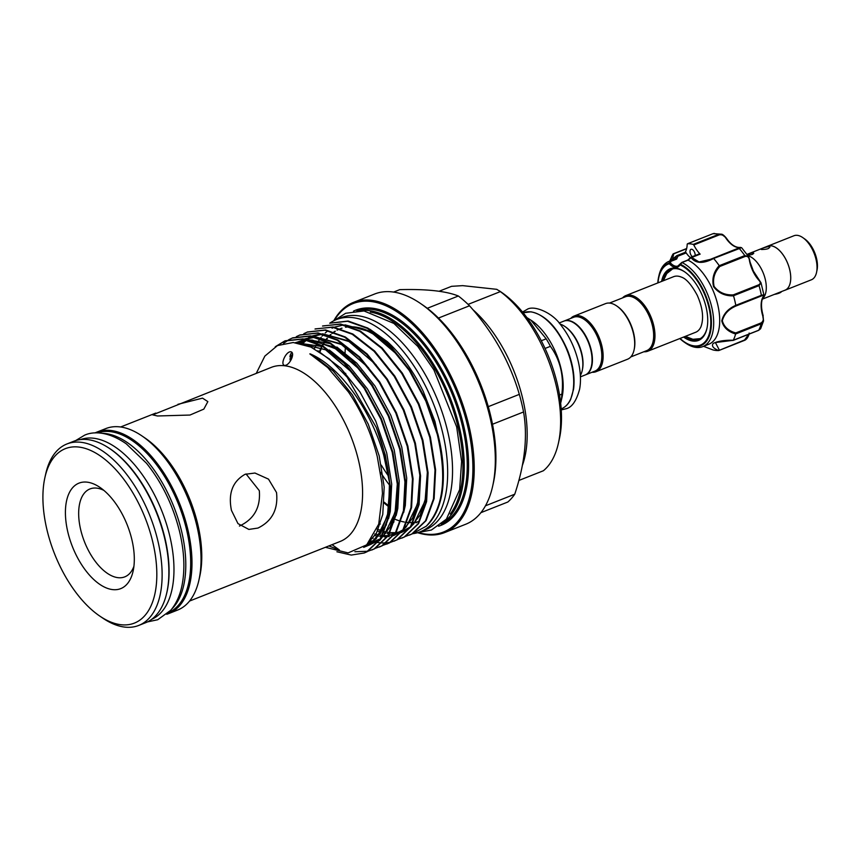 <?xml version="1.0" encoding="UTF-8"?>
<svg xmlns="http://www.w3.org/2000/svg" width="860" height="860" viewBox="0 0 860 860"><rect width="100%" height="100%" fill="white"/><g stroke="black" fill="none" stroke-linecap="round" stroke-linejoin="round"><path stroke-width="1.29" d="M102.275 433.332A96.685 50.224 68.4 0 1 181.525 530.996A96.685 50.224 68.4 0 1 171.796 609.009M97.363 432.913A96.685 50.224 68.4 0 1 186.416 529.061A96.685 50.224 68.4 0 1 168.495 612.675M107.93 447.415A96.685 50.224 68.4 0 1 164.819 537.607A96.685 50.224 68.4 0 1 166.281 594.862M80.485 439.578A96.685 50.224 68.4 0 1 169.7 535.683A96.685 50.224 68.4 0 1 151.629 619.351M803.605 238.198L804.573 238.854A21.274 11.051 68.4 0 1 816.516 258.333A21.274 11.051 68.4 0 1 817 270.266L816.742 271.405M766.948 246.487A23.682 12.309 68.4 0 1 767.647 246.153A23.682 12.309 68.4 0 1 789.706 269.631A23.639 12.276 68.4 0 1 785.062 290.164L762.272 299.183M747.028 254.367L793.941 235.748A23.682 12.309 68.4 0 1 815.989 259.225A23.682 12.309 68.4 0 1 811.378 279.801L785.083 290.207A23.682 12.309 68.4 0 1 784.341 290.443M762.401 298.786A23.639 12.276 -111.6 0 0 765.26 279.285A23.639 12.276 -111.6 0 0 747.974 255.721M769.109 246.53C763.293 247.637 760.788 248.637 761.595 249.507C767.647 249.378 770.151 248.389 769.109 246.53L769.979 247.046M760.788 249.25L761.595 249.507M753.145 252.851C748.759 253.582 746.878 254.334 747.512 255.076C752.027 254.893 753.908 254.151 753.145 252.851L753.79 253.205M767.668 246.197A23.639 12.276 68.4 0 1 789.673 269.621A23.682 12.309 68.4 0 1 785.083 290.207M712.994 349.934L703.523 346.322L713.047 349.945A56.266 29.229 -111.6 0 0 718.68 350.558C713.144 348.3 711.327 345.913 713.22 343.419C718.154 341.087 724.829 340.033 733.258 340.248A56.266 29.229 -111.6 0 0 735.622 333.992C727.99 331.702 723.367 327.327 721.787 320.844C723.453 313.879 728.13 308.708 735.805 305.321A56.266 29.229 -111.6 0 0 733.537 295.851C725.087 296.13 718.444 293.077 713.585 286.681C711.747 278.887 713.628 271.868 719.207 265.611L719.809 266.482C714.391 272.362 712.488 279.016 714.112 286.444C718.831 292.454 725.216 295.26 733.268 294.883L758.563 284.875C760.734 283.736 760.82 282.166 758.821 280.177L761.003 282.779L759.047 285.638L758.563 284.875M735.805 305.321L761.369 295.302A56.266 29.229 -111.6 0 0 759.047 285.638L733.515 295.743L733.268 294.883M682.152 262.612L680.335 264.267A0.946 0.71 114.4 0 0 680.174 264.966L679.83 265.116A0.946 0.752 -148.8 0 1 679.776 264.332L679.776 264.332A0.946 0.752 -148.8 0 1 680.088 264.074L682.152 262.612A45.859 23.822 68.4 0 1 705.705 289.96A45.859 23.822 68.4 0 1 702.717 346.644A45.859 23.822 68.4 0 1 685.764 343.183L684.485 342.312A44.247 22.983 68.4 0 1 679.808 338.55M661.598 281.435A38.528 20.017 68.4 0 1 684.399 271.674A38.528 20.017 68.4 0 1 701.029 292.798A38.528 20.017 68.4 0 1 706.909 328.563A38.528 20.017 68.4 0 1 683.603 337.045M685.087 336.454A37.582 19.522 -111.6 0 0 698.911 339.248A37.582 19.522 -111.6 0 0 707.006 328.112M695.138 255.549A4.257 2.215 -111.6 0 0 694.418 251.969A4.257 2.215 -111.6 0 0 691.01 249.314A4.257 2.215 -111.6 0 0 690.741 254.581A4.257 2.215 -111.6 0 0 692.268 256.678M758.821 280.177A23.166 12.04 68.4 0 1 752.898 271.094A23.166 12.04 68.4 0 1 749.404 260.29C748.995 257.204 747.566 255.925 745.115 256.474L744.803 255.581L748.576 256.592L749.608 259.849L748.576 256.592L741.578 247.658L739.6 247.486A0.946 0.795 85.9 0 0 739.407 247.54A23.166 12.04 68.4 0 1 725.969 238.263C724.281 235.554 722.077 234.425 719.347 234.855L693.805 244.971A23.166 12.04 -111.6 0 0 700.137 254.13L691.709 257.473L699.051 261.956L710.274 259.387L738.546 248.099C740.858 247.379 741.148 247.196 739.407 247.54C741.148 247.196 740.858 247.379 738.546 248.099L710.532 259.29M702.717 346.644L708.726 344.269A45.859 23.822 -111.6 0 0 711.714 287.584A45.859 23.822 -111.6 0 0 688.107 260.214L687.71 260.268M719.207 265.611A56.266 29.229 -111.6 0 0 713.628 258.484C703.297 263.912 695.783 263.633 691.074 257.656L688.107 260.214M675.369 258.839A45.859 23.822 -111.6 0 0 674.971 258.978L668.962 261.365A45.859 23.822 68.4 0 1 669.317 261.225L675.466 258.796L676.368 256.065C670.725 260.924 669.596 260.257 672.982 254.076A56.266 29.229 -111.6 0 0 672.466 255.141L669.757 261.042M669.317 261.225L669.166 263.052A44.247 22.983 68.4 0 0 658.631 276.995L657.792 282.94A44.247 22.983 68.4 0 1 658.631 276.995L658.975 275.479A45.859 23.822 68.4 0 1 668.962 261.365M701.05 326.542A29.906 15.534 68.4 0 1 700.964 326.725A29.906 15.534 68.4 0 1 695.643 332.283L647.817 351.202A29.906 15.534 -111.6 0 0 652.6 321.436A29.906 15.534 -111.6 0 0 630.014 295.077A29.906 15.534 -111.6 0 0 625.811 295.593A29.906 15.534 -111.6 0 0 622.565 297.904M630.788 356.932L646.72 350.622A28.96 15.039 -111.6 0 0 651.353 321.801A28.96 15.039 -111.6 0 0 629.477 296.27A28.96 15.039 -111.6 0 0 625.413 296.775L609.482 303.075M563.999 321.081A28.96 15.039 68.4 0 1 564.182 320.995A28.96 15.039 68.4 0 1 568.256 320.49A28.96 15.039 68.4 0 1 590.121 346.021A28.96 15.039 68.4 0 1 585.499 374.852A28.96 15.039 68.4 0 1 585.305 374.928M564.182 320.995L573.577 317.286A28.96 15.039 68.4 0 1 577.64 316.781A28.96 15.039 68.4 0 1 599.517 342.312A28.96 15.039 68.4 0 1 594.884 371.133L585.499 374.852M570.728 318.415A29.906 15.534 68.4 0 1 573.975 316.104A29.906 15.534 68.4 0 1 578.178 315.588A29.906 15.534 68.4 0 1 600.764 341.947A29.906 15.534 68.4 0 1 595.98 371.713A29.906 15.534 68.4 0 1 592.035 372.262M573.975 316.104L605.537 303.623A29.906 15.534 68.4 0 1 609.729 303.096A29.906 15.534 68.4 0 1 616.588 305.88A29.906 15.534 68.4 0 1 634.057 350.031A29.906 15.534 68.4 0 1 627.542 359.233L595.98 371.713M616.964 306.138A28.96 15.039 68.4 0 1 617.329 306.386A28.96 15.039 68.4 0 1 634.25 349.138A28.96 15.039 68.4 0 1 634.153 349.579M574.695 323.457A28.487 14.803 68.4 0 1 574.888 323.586A28.487 14.803 68.4 0 1 591.529 365.64A28.487 14.803 68.4 0 1 591.476 365.865M580.436 376.852L585.122 375.003A28.96 15.039 -111.6 0 0 591.433 366.091A28.96 15.039 -111.6 0 0 574.512 323.328A28.96 15.039 -111.6 0 0 567.88 320.64A28.96 15.039 -111.6 0 0 563.805 321.145L559.118 323.005M560.666 403.157L562.085 397.073A51.654 26.832 -111.6 0 0 531.91 320.812L526.9 317.609M560.978 402.039L561.139 401.104A58.265 30.272 -111.6 0 0 561.881 394.127C564.042 375.82 560.215 359.878 550.411 346.333A58.265 30.272 -111.6 0 0 546.186 338.818L530.824 320.07M580.36 375.487A29.906 15.534 -111.6 0 0 582.22 370.542A29.906 15.534 -111.6 0 0 564.751 326.392A29.906 15.534 -111.6 0 0 560.01 324.048M582.317 370.09A28.96 15.039 -111.6 0 0 582.413 369.649A28.96 15.039 -111.6 0 0 565.493 326.897A28.96 15.039 -111.6 0 0 565.128 326.649M441.502 451.855L434.956 421.497L423.313 391.526C413.284 371.025 401.33 354.427 387.441 341.764L369.682 329.111M332.057 544.67L339.388 549.97L328.853 545.939M189.533 601.065L340.184 541.456A93.611 48.633 -111.6 0 0 358.448 460.121A93.611 48.633 -111.6 0 0 271.298 367.37L152.682 414.853L157.455 415.982L189.974 415.047L203.831 409.113L207.851 401.609L202.53 398.148L177.912 404.318M336.894 551.765L351.288 555.076L364.188 553.001L366.661 551.894L380.389 538.736L388.419 516.688L389.483 482.342L383.775 455.392C371.649 411.854 341.742 368.768 312.492 354.89C309.353 353.417 309.019 353.492 311.492 355.126L327.746 367.596L348.364 391.88C361.598 411.392 371.23 432.967 377.271 456.606L381.872 483.159L382.463 493.511L378.722 524.149L366.715 544.842L348.106 552.905L325.413 547.304M389.483 482.342A113.187 58.803 -111.6 0 0 385.022 455.155A113.187 58.803 -111.6 0 0 376.315 427.517L385.323 455.037L390.537 487.685L389.042 516.441L381.012 538.489L367.274 551.647L364.489 552.883M256.291 373.304L264.869 356.083L277.468 345.58L293.228 342.506L310.944 347.096L329.337 358.964L347.16 377.207L376.315 427.517M284.606 365.392C279.941 364.758 285.896 351.385 290.734 351.751C295.743 352.482 289.669 365.833 284.606 365.392L284.993 365.392M437.912 434.225C443.33 456.047 444.717 475.666 442.072 493.081A113.187 58.803 -111.6 0 1 426.216 526.223C443.47 508.066 447.168 477.483 437.299 434.472L425.85 401.147L409.242 370.423L389.075 345.333L367.285 328.327L347.526 321.274L329.724 323.199L348.139 321.027L367.897 328.079L389.698 345.086L409.865 370.187L426.463 400.9L437.912 434.225M322.521 326.048L340.625 324.005L360.383 331.057L382.184 348.053L402.351 373.154L418.949 403.877L430.398 437.202L435.612 469.85L434.117 498.606L426.087 520.655L412.348 533.813L409.564 535.049M405.726 536.317L411.736 534.049L425.474 520.891L433.494 498.854L434.999 470.087L429.785 437.439L418.336 404.125L401.738 373.401L381.56 348.3L359.77 331.293L340.012 324.252L322.833 325.929M315.007 329.025L333.11 326.983L352.869 334.024L374.67 351.031L394.837 376.132L411.445 406.855L422.894 440.169L428.097 472.817L426.603 501.584L418.573 523.622L404.845 536.78L402.061 538.016M398.212 539.284L404.221 537.027L417.96 523.869L425.979 501.821L427.485 473.065L422.271 440.417L410.822 407.092L394.224 376.368L374.057 351.278L352.256 334.271L332.498 327.219L315.319 328.896M307.504 331.992L325.596 329.95L345.354 337.002L367.156 353.998L387.322 379.099L403.931 409.822L415.38 443.147L420.583 475.795L419.089 504.551L411.058 526.6L397.331 539.758L390.999 542.09M390.666 542.176L386.925 542.8M386.591 542.832L382.646 542.961M382.291 542.95L378.153 542.574M377.776 542.51L376.454 542.284M373.165 541.52L371.068 540.897M390.698 542.262L396.707 539.994L410.446 526.847L418.476 504.798L419.97 476.031L414.756 443.384L403.308 410.069L386.71 379.346L366.543 354.245L344.742 337.238L324.983 330.197L307.192 332.111L303.827 333.68M299.989 334.97L318.092 332.927L337.851 339.969L359.641 356.975L379.808 382.077L396.417 412.8L407.866 446.114L413.079 478.762L411.575 507.529L403.544 529.567L389.816 542.725L387.032 543.961M383.194 545.229L389.204 542.972L402.931 529.814L410.962 507.765L412.456 479.009L407.253 446.362L395.804 413.036L379.195 382.313L359.029 357.223L337.227 340.216L317.469 333.164L299.678 335.088L296.313 336.658M289.121 339.539L292.776 337.819L310.578 335.894L330.337 342.946L352.127 359.953L372.305 385.043L388.903 415.767L400.351 449.092L405.565 481.74L404.06 510.496L396.03 532.544L382.302 545.702L379.518 546.938M375.68 548.207L381.69 545.949L395.417 532.791L403.447 510.743L404.942 481.976L399.739 449.339L388.29 416.014L371.681 385.291L351.514 360.19L329.713 343.183L309.955 336.142L292.163 338.066M276.232 346.204L285.262 340.786L303.064 338.872L322.822 345.913L344.613 362.92L364.79 388.021L381.388 418.745L392.837 452.059L398.051 484.707L396.546 513.474L388.526 535.511L374.788 548.669L372.004 549.905M354.9 551.722L367.844 551.26M368.166 551.174L374.175 548.916L387.903 535.759L395.933 513.71L397.438 484.954L392.224 452.306L380.776 418.981L364.167 388.269L344 363.167L322.21 346.161L302.451 339.109L284.649 341.033L275.264 346.741M283.531 343.409L288.831 339.7M257.957 528.062C272.115 521.149 278.307 509.313 276.522 492.533L268.513 479.138L254.958 473.032L245.057 474.312C232.576 481.417 228.04 493.436 231.447 510.378L237.973 523.611L248.852 529.427L257.957 528.062M166.743 614.276A97.578 50.697 -111.6 0 0 168.635 613.61L177.687 610.03A97.578 50.697 -111.6 0 0 198.95 579.984L199.778 576.264A93.611 48.633 -111.6 0 0 197.639 523.751A93.611 48.633 -111.6 0 0 145.082 438.052L141.932 435.912A97.578 50.697 -111.6 0 0 105.877 428.56L96.825 432.139A97.578 50.697 -111.6 0 0 94.987 432.945M246.046 473.946L259.311 490.673C260.688 507.432 254.065 519.225 239.424 526.051M198.95 579.984A97.578 50.697 -111.6 0 0 196.725 525.245A97.578 50.697 -111.6 0 0 141.932 435.912M291.991 352.675L292.088 352.621A5.762 3.225 -94 0 0 291.991 352.675A5.762 3.225 -94 0 0 289.96 356.986L291.067 357.394A3.784 2.118 86 0 1 292.572 354.481M168.635 613.61A97.578 50.697 -111.6 0 0 187.674 528.825A97.578 50.697 -111.6 0 0 96.825 432.139M291.26 359.555A3.784 2.118 86 0 1 291.078 358.512L291.755 358.459M138.772 625.424L145.533 622.747A97.578 50.697 -111.6 0 0 164.572 537.962A97.578 50.697 -111.6 0 0 73.724 441.277L66.962 443.954A97.578 50.697 68.4 0 1 157.81 540.639A97.578 50.697 68.4 0 1 138.772 625.424A97.578 50.697 68.4 0 1 102.706 618.071L99.706 616.029A93.794 48.73 -111.6 0 0 152.672 541.596A93.794 48.73 -111.6 0 0 96.513 453.5A93.794 48.73 -111.6 0 0 44.913 477.536A93.794 48.73 -111.6 0 0 47.053 530.158A93.794 48.73 -111.6 0 0 99.706 616.029M67.918 532.415A56.728 29.477 68.4 0 1 99.954 487.405A56.728 29.477 68.4 0 1 131.806 539.338A56.728 29.477 68.4 0 1 133.096 571.169A56.728 29.477 68.4 0 1 101.888 585.703A56.728 29.477 68.4 0 1 67.918 532.415M103.867 490.383A47.278 24.564 -111.6 0 0 89.978 488.942A47.278 24.564 -111.6 0 0 80.754 530.018A47.278 24.564 -111.6 0 0 124.764 576.866A47.278 24.564 -111.6 0 0 133.913 566.31M329.842 323.156A114.079 59.265 68.4 0 1 336.41 319.587A114.079 59.265 68.4 0 1 442.62 432.623A114.079 59.265 68.4 0 1 420.368 531.738A114.079 59.265 68.4 0 1 412.542 533.716M336.41 319.587L341.291 317.652A114.079 59.265 68.4 0 1 447.501 430.688A114.079 59.265 68.4 0 1 425.248 529.803L420.368 531.738M417.584 532.684A123.797 64.317 -111.6 0 0 444.598 532.598L465.69 524.256A123.797 64.317 -111.6 0 0 492.662 486.147L493.339 483.116A120.561 62.629 -111.6 0 0 492.5 424.249A120.561 62.629 -111.6 0 0 490.587 415.477A120.561 62.629 -111.6 0 0 488.276 406.662A120.561 62.629 -111.6 0 0 438.46 318.06L469.517 305.773C493.221 332.39 509.829 361.92 519.332 394.364A120.561 62.629 68.4 0 1 521.644 403.19A120.561 62.629 68.4 0 1 523.557 411.962C527.782 436.461 524.847 463.884 514.753 494.21A120.561 62.629 68.4 0 1 507.808 502.025L480.89 512.667M519.332 394.364L488.276 406.662M380.486 472.269A123.797 64.317 -111.6 0 0 389.752 485.427M492.662 486.147A123.797 64.317 -111.6 0 0 489.845 416.691A123.797 64.317 -111.6 0 0 420.336 303.365A123.797 64.317 -111.6 0 0 374.584 294.034L353.492 302.376A123.797 64.317 -111.6 0 0 333.744 320.791M381.281 465.088A120.561 62.629 -111.6 0 0 388.548 476.204M444.598 532.598A123.797 64.317 -111.6 0 0 468.754 425.034A123.797 64.317 -111.6 0 0 353.492 302.376M418.293 532.587A122.851 63.823 -111.6 0 0 467.464 425.281A122.851 63.823 -111.6 0 0 404.125 316.953A122.851 63.823 -111.6 0 0 334.325 320.393M442.932 522.74A114.788 59.63 -111.6 0 0 459.175 426.27A114.788 59.63 -111.6 0 0 359.029 310.707M450.21 514.065A113.843 59.147 -111.6 0 0 457.885 426.506A113.843 59.147 -111.6 0 0 370.273 312.051M472.828 309.611A104.006 54.04 68.4 0 1 522.59 398.115A104.006 54.04 68.4 0 1 522.396 465.314M518.86 480.46L543.359 470.764A104.006 54.04 -111.6 0 0 558.398 443.244A104.006 54.04 -111.6 0 0 500.348 291.615L496.757 289.325L462.669 285.638L451.565 286.326L439.094 291.26M418.712 521.536A104.157 54.105 68.4 0 1 413.327 522.493M412.811 522.536A104.157 54.105 68.4 0 1 407.21 522.428M406.715 522.375A104.157 54.105 68.4 0 1 405.931 522.267M404.361 522.02A104.157 54.105 68.4 0 1 401.244 521.343M398.986 520.687A104.157 54.105 68.4 0 1 395.235 519.332M625.811 295.593L673.638 276.673A29.906 15.534 68.4 0 1 677.83 276.146A29.906 15.534 68.4 0 1 681.324 277.081C686.216 278.651 691.515 284.724 697.245 295.302C702.749 307.815 703.985 318.286 700.964 326.725M643.871 351.751A29.906 15.534 -111.6 0 0 647.817 351.202M499.155 290.712L501.38 292.228A99.287 51.578 68.4 0 1 559.376 438.815L558.398 443.244M500.348 291.615L468.087 304.386M492.5 424.249L523.557 411.962M514.753 494.21L485.47 505.798M393.6 292.077L399.728 289.648C426.388 288.928 445.931 291.046 458.348 296.001L427.291 308.288A120.561 62.629 -111.6 0 0 422.905 305.117L420.336 303.365M458.348 296.001A120.561 62.629 68.4 0 1 469.517 305.773M345.43 346.795A123.797 64.317 -111.6 0 0 345.043 353.363M345.688 373.315A123.797 64.317 -111.6 0 0 345.924 375.702M438.46 318.06A120.561 62.629 -111.6 0 0 427.291 308.288M319.985 351.901A104.157 54.105 68.4 0 1 321.683 347.795M322.64 345.817A104.157 54.105 68.4 0 1 324.338 342.774M325.768 340.582A104.157 54.105 68.4 0 1 327.402 338.399M328.412 337.195A104.157 54.105 68.4 0 1 329.187 336.346M329.52 335.991A104.157 54.105 68.4 0 1 330.96 334.583M332.25 333.454A104.157 54.105 68.4 0 1 333.766 332.293M334.196 331.981A104.157 54.105 68.4 0 1 335.335 331.218M337.185 330.143A104.157 54.105 68.4 0 1 339.915 328.875M342.054 328.187A104.157 54.105 -111.6 0 0 340.571 328.649A104.157 54.105 68.4 0 1 341.85 328.176M345.537 327.262A104.157 54.105 68.4 0 1 350.095 326.8M351.342 326.789A104.157 54.105 68.4 0 1 370.95 332.132M44.913 477.536L45.698 473.989A97.578 50.697 68.4 0 1 66.962 443.954M291.078 358.512L289.981 358.685A5.762 3.225 -94 0 0 290.476 360.942M292.153 357.319L291.067 357.394M414.23 532.77L426.216 526.223M402.792 361.254A104.157 54.105 -111.6 0 0 352.267 327.155M339.313 329.111A104.157 54.105 -111.6 0 0 337.045 330.132M335.099 331.208A104.157 54.105 -111.6 0 0 333.981 331.917M333.54 332.218A104.157 54.105 -111.6 0 0 331.938 333.411M330.606 334.529A104.157 54.105 -111.6 0 0 329.197 335.862M328.853 336.206A104.157 54.105 -111.6 0 0 328.015 337.098M326.983 338.292A104.157 54.105 -111.6 0 0 325.36 340.388M323.876 342.613A104.157 54.105 -111.6 0 0 322.177 345.559M321.178 347.558A104.157 54.105 -111.6 0 0 319.458 351.611M560.451 401.373L561.139 401.104M545.057 348.45L550.411 346.333M561.881 394.127L559.538 395.052M546.186 338.818L541.295 340.754M679.83 265.116A15.125 7.858 68.4 0 1 669.617 264.02L669.177 263.773A43.581 22.639 -111.6 0 0 658.018 282.854M686.603 248.744L673.745 253.829L672.488 259.043L676.239 256.173M685.119 252.367A23.166 12.04 -111.6 0 0 687.194 244.251L687.505 243.778A56.266 29.229 -111.6 0 1 693.246 244.401L718.788 234.296L721.433 234.178L725.872 237.629M726.442 238.489L726.463 238.252C724.163 235.5 722.486 234.146 721.433 234.178L713.047 233.673L687.505 243.778M740.428 248.131L713.628 258.484M763.261 296.367A0.946 0.742 -151.8 0 1 762.895 297.13C764.003 295.464 763.454 295.087 761.229 296.012L761.369 295.302L763.884 294.743L761.003 282.779L753.338 270.986L749.404 260.29M733.258 340.248L758.767 330.208L760.616 328.746L763.54 320.963L761.186 323.812L735.622 333.992M763.057 315.846L763.54 320.963L762.777 315.975A23.166 12.04 68.4 0 1 762.895 297.13M749.146 333.067C748.791 336.174 747.168 338.636 744.276 340.452L718.96 350.471M733.236 340.313L715.402 342.549L719.293 349.988L718.68 350.558M718.734 350.547L744.588 339.969L748.942 333.97M761.229 296.012L735.934 306.02C728.57 309.224 724.034 314.137 722.336 320.758C723.98 326.864 728.452 330.928 735.762 332.938L761.068 322.93C763.293 321.446 763.863 319.125 762.777 315.975M685.044 252.496A1.419 0.742 68.4 0 1 685.248 252.313L676.788 255.667L677.938 256.183L676.648 259.075L675.466 258.796M685.248 252.313A1.419 0.742 68.4 0 1 686.226 252.915A14.179 7.364 -111.6 0 0 690.483 257.602M676.648 259.075L670.736 261.408L670.52 263.031A14.179 7.364 -111.6 0 0 677.938 265.987A14.179 7.364 -111.6 0 0 679.679 264.654M693.805 244.971L693.246 244.401M699.094 254.302A1.419 0.742 68.4 0 1 699.416 253.85A1.419 0.742 68.4 0 1 700.137 254.13M684.775 271.932A37.582 19.522 -111.6 0 0 671.262 269.352A37.582 19.522 -111.6 0 0 663.082 280.844M690.817 257.581L691.709 257.473A0.946 0.666 -16.3 0 0 691.074 257.656M682.023 262.536L688.021 260.161M680.335 264.267L680.335 264.267A44.247 22.983 68.4 0 1 703.716 290.959A44.247 22.983 68.4 0 1 709.317 335.97A44.247 22.983 68.4 0 1 684.485 342.312L679.798 338.55M686.226 252.915L677.938 256.183L676.444 256A0.946 0.752 61.1 0 1 676.712 255.7L676.712 255.7A0.946 0.752 61.1 0 1 676.788 255.667M670.736 261.408L669.467 261.171M669.177 263.773A0.946 0.806 72.9 0 1 669.166 263.052L670.52 263.031L669.617 264.02M735.934 306.02L735.827 305.408M763.013 315.717L763.175 315.738C760.928 307.687 760.949 301.387 763.218 296.84L763.884 294.743M735.762 332.938L735.655 333.916M739.793 247.508A0.946 0.795 85.9 0 0 739.6 247.486C735.042 247.4 730.656 244.326 726.463 238.252L725.969 238.263M781.493 291.572L781.321 291.841A5.439 1.225 166.5 0 1 774.387 294.389M745.115 256.474L719.809 266.482M753.231 271.094A24.112 12.524 -111.6 0 0 759.036 280.123M680.024 338.464A43.581 22.639 -111.6 0 0 707.823 337.69A43.581 22.639 -111.6 0 0 703.211 291.26A43.581 22.639 -111.6 0 0 680.174 264.966M542.81 316.91A50.708 26.337 68.4 0 1 572.706 392.461M523.342 312.76L530.921 311.804C545.444 314.76 557.645 327.563 567.514 350.235C573.039 364.328 575.061 377.314 573.588 389.161L570.696 399.341C568.471 404.028 565.353 407.188 561.354 408.812A51.654 26.832 -111.6 0 0 569.61 357.394A51.654 26.832 -111.6 0 0 530.598 311.858A51.654 26.832 -111.6 0 0 523.342 312.76L523.17 312.825M438.546 526.223A115.734 60.125 -111.6 0 0 463.465 424.84A115.734 60.125 -111.6 0 0 353.449 311.169M441.255 524.192A114.788 59.63 -111.6 0 0 462.175 425.087A114.788 59.63 -111.6 0 0 356.814 310.793M384.183 503.046A104.157 54.105 -111.6 0 0 389.118 507.013M369.424 541.994L370.015 542.026M403.652 512.549L405.307 505.476L406.726 478.096L401.738 447.006L390.816 415.283L374.992 386.033L356.685 363.07L336.84 347.021M330.541 343.656L305.655 339.302M304.677 339.474L295.733 342.699M366.639 544.917L378.927 540.962M379.712 540.467L393.988 521.827M396.137 515.527L397.804 508.454L399.212 481.073L394.224 449.984L383.302 418.261L367.478 389L349.171 366.037L329.326 349.998M323.027 346.634L295.904 342.721M364.135 547.024L369.596 544.939L386.473 524.793M388.623 518.494L390.289 511.431L391.698 484.04L386.721 452.962L375.798 421.228L359.964 391.977L340.743 368.08L317.91 350.783M365.898 545.584L376.476 533.082L382.775 514.398L384.183 487.018L379.206 455.929L368.284 424.206L352.45 394.955L333.25 371.068L312.492 354.89M398.459 355.728L370.596 331.852L345 324.833M343.699 324.919L334.357 327.165M333.766 327.413L332.078 328.219M326.908 331.551L325.252 332.949M323.661 334.465L322.156 336.088M321.178 337.249L320.329 338.335M320.06 338.7L317.2 343.075M316.964 343.484L314.341 348.773M377.551 530.975L381.098 532.2M382.539 532.609L383.506 532.845M383.958 532.953L385.796 533.329M387.269 533.565L389.064 533.77M389.526 533.813L390.15 533.856M391.741 533.909L394.783 533.791M395.267 533.748L396.718 533.555M400.018 532.856L401.115 532.534M401.695 532.34L409.683 528.029M410.639 527.266L420.164 514.947L425.894 497.338L427.42 472.086M375.024 535.576L378.282 536.307M379.754 536.543L381.56 536.747M382.012 536.78L382.635 536.823M384.226 536.876L386.538 536.823M388.473 536.64L389.214 536.533M392.504 535.834L393.6 535.5M394.181 535.307L402.168 530.996M403.125 530.244L412.649 517.924L418.39 500.305L419.906 475.053M375.917 364.64L348.063 340.775L322.457 333.744M321.156 333.831L311.815 336.088M311.234 336.335L308.6 337.636M304.365 340.474L301.892 342.635M301.516 343L300.914 343.602M368.402 367.618L340.549 343.742L314.943 336.722M313.642 336.808L304.3 339.055M303.72 339.302L302.021 340.119M360.888 370.585L333.035 346.72L307.428 339.689M306.138 339.775L295.367 342.667M365.941 545.552L366.672 545.455M369.961 544.745L379.636 539.919M380.582 539.155L390.107 526.836L395.847 509.227L397.374 483.976M353.385 373.562L325.521 349.687L297.238 342.904M363.694 547.347L367.65 545.713L380.711 533.189L388.333 512.194L389.86 486.954M749.662 260.161A24.112 12.524 -111.6 0 0 753.188 270.997M673.584 253.797L686.624 248.637M719.347 234.855L718.788 234.296A56.266 29.229 -111.6 0 0 713.047 233.673L687.419 243.799M719.272 265.686L744.803 255.581A56.266 29.229 -111.6 0 0 739.105 248.303L740.535 247.411M758.391 330.358L758.767 330.208A56.266 29.229 -111.6 0 0 761.186 323.812L761.068 322.93M712.886 233.737L714.284 233.393M147.361 621.941L157.702 619.737L170.721 610.31C176.278 603.72 180.073 595.27 182.105 584.961C185.115 569.159 184.276 551.4 179.6 531.673C173.107 505.605 162.099 482.815 146.555 463.314L126.259 443.814C107.629 430.914 92.934 431.397 84.656 435.149L75.615 440.61M417.917 532.587L431.408 530.018L446.404 519.15L459.648 489.619L461.616 461.39L456.681 426.936L433.902 369.929L417.734 346.344L393.88 323.425L364.017 310.954L345.645 313.287L334.046 320.64M561.247 409.908L566.063 408.747C571.954 407.393 576.479 400.825 579.64 389.075C581.113 380.722 580.629 371.423 578.189 361.178C574.813 347.569 569.094 335.615 561.032 325.295C552.421 312.384 533.351 304.719 526.825 309.579L522.514 312.029M700.18 338.646L692.923 339.291L685.355 336.357M617.329 306.386L616.588 305.88M634.25 349.138L634.057 350.031M565.493 326.897L564.751 326.392M582.413 369.649L582.22 370.542M416.573 522.558L415.96 522.805M364.801 552.765L364.188 553.001M409.876 534.92L409.263 535.167M402.362 537.898L401.749 538.145M394.847 540.865L394.235 541.112M387.344 543.842L386.721 544.09M379.83 546.809L379.206 547.057M372.315 549.787L371.703 550.034M307.805 331.874L307.192 332.111M300.29 334.841L299.678 335.088M292.787 337.819L292.163 338.055M285.273 340.786L284.649 341.033M384.237 502.219L389.204 506.325M155.757 413.09L120.647 426.979M313.653 355.556L313.416 356.352M378.981 523.278L380.324 524.03M377.002 529.04L384.076 531.534M384.538 531.652L389.709 532.587M390.171 532.63L395.471 532.695M395.965 532.652L401.856 531.469M402.437 531.276L410.392 526.933M411.327 526.159L413.886 523.718L425.077 500.971L427.398 471.721M374.745 533.985L382.195 535.554M382.657 535.608L387.967 535.662M388.451 535.63L394.342 534.447M394.923 534.254L402.878 529.9M403.813 529.136L406.361 526.696L417.562 503.96L419.884 474.677M376.164 364.941L349.525 341.7L323.79 334.088M322.5 334.153L313.137 336.325M312.546 336.572L307.171 339.635M306.762 339.926L302.247 343.946M372.272 538.188L373.154 538.328M368.65 367.919L342.011 344.666L316.276 337.055M314.986 337.131L305.623 339.302M305.031 339.55L298.871 343.172L325.607 349.827L353.632 373.863M369.692 541.682L370.337 541.692M361.168 370.918L337.432 349.461L312.373 340.108L308.762 340.033M307.471 340.098L296.818 342.839M367.177 544.401L380.346 538.822M381.27 538.059L383.904 535.533L395.095 512.592L397.341 483.589M365.521 545.917L376.218 538.693L387.43 516.183L389.838 486.588M672.595 268.922L666.769 273.534L663.35 280.747M687.742 260.075L691.053 257.161L699.416 253.85M687.774 260.064L681.808 262.418L677.938 265.987M760.616 328.746L758.606 330.358L733.15 340.431C723.507 340.657 717.605 341.366 715.402 342.549M749.307 333.594C748.092 337.421 746.448 339.7 744.362 340.431L718.852 350.525M686.645 248.529L673.251 253.829M676.841 255.646L672.488 259.043"/></g></svg>
